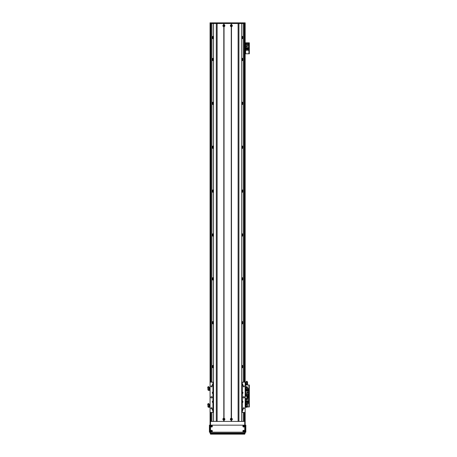 <?xml version="1.0" encoding="UTF-8"?>
<svg xmlns="http://www.w3.org/2000/svg" width="457" height="457" viewBox="0 0 457 457"><rect width="100%" height="100%" fill="white"/><g stroke="black" fill="none" stroke-linecap="round" stroke-linejoin="round"><path stroke-width="0.69" d="M212.402 36.691L212.071 37.291L212.402 38.405M212.505 38.497L212.928 36.897A0.725 0.725 0 0 1 213.499 36.868M213.499 38.228A0.725 0.725 0 0 1 212.928 38.194L212.505 36.594M213.499 38.725A1.205 1.205 0 0 1 212.042 37.548A1.205 1.205 0 0 1 213.499 36.366M241.736 36.868A0.725 0.725 0 0 1 242.307 36.897L242.307 38.194A0.725 0.725 0 0 1 241.736 38.228M242.473 36.446L242.49 37.028M242.49 38.068L242.473 38.651M212.762 38.651L212.745 38.062L212.745 38.645M212.745 36.451L212.745 37.028L212.762 36.446M242.833 38.405L243.164 37.805L242.833 36.691M241.736 36.366A1.205 1.205 0 0 1 243.193 37.548A1.205 1.205 0 0 1 241.736 38.725M213.499 60.164A0.725 0.725 0 0 1 212.928 60.13L212.505 58.53M241.736 58.804A0.725 0.725 0 0 1 242.307 58.833L242.307 60.13A0.725 0.725 0 0 1 241.736 60.164M242.473 58.382L242.49 58.964M212.762 60.587L212.528 59.484L212.928 58.833A0.725 0.725 0 0 1 213.499 58.804M213.499 104.036A0.725 0.725 0 0 1 212.928 104.002L212.528 103.356L212.928 102.705A0.725 0.725 0 0 1 213.499 102.676M212.762 104.459L212.762 102.254M213.499 147.908A0.725 0.725 0 0 1 212.928 147.874L212.528 147.228L212.928 146.577A0.725 0.725 0 0 1 213.499 146.548M212.762 148.331L212.762 146.126M213.499 191.78A0.725 0.725 0 0 1 212.928 191.746L212.528 191.1L212.928 190.449A0.725 0.725 0 0 1 213.499 190.42M212.762 192.203L212.762 189.998M213.499 235.652A0.725 0.725 0 0 1 212.928 235.618L212.528 234.972L212.928 234.321A0.725 0.725 0 0 1 213.499 234.292M212.762 236.075L212.762 233.87M213.499 279.524A0.725 0.725 0 0 1 212.928 279.49L212.528 278.844L212.928 278.193A0.725 0.725 0 0 1 213.499 278.164M212.762 279.947L212.762 277.742M213.499 323.396A0.725 0.725 0 0 1 212.928 323.362L212.528 322.716L212.928 322.065A0.725 0.725 0 0 1 213.499 322.036M212.762 323.819L212.762 321.614M213.499 367.268A0.725 0.725 0 0 1 212.928 367.234L212.528 366.588L212.928 365.937A0.725 0.725 0 0 1 213.499 365.908M212.762 367.691L212.762 365.486M212.402 365.731L212.071 366.331L212.402 367.445M212.402 321.859L212.071 322.459L212.402 323.573M212.402 277.987L212.071 278.587L212.402 279.701M212.402 234.115L212.071 234.715L212.402 235.829M212.402 190.243L212.071 190.843L212.402 191.957M212.402 146.371L212.071 146.971L212.402 148.085M212.402 102.499L212.071 103.099L212.402 104.213M212.402 58.627L212.071 59.227L212.402 60.341M212.745 58.387L212.745 58.964L212.762 58.382M212.791 409.9L212.928 409.809A0.725 0.725 0 0 1 213.499 409.78M242.833 60.341L243.164 59.741L242.833 58.627M242.833 104.213L243.164 103.613L242.833 102.499M242.833 148.085L243.164 147.485L242.833 146.371M242.833 191.957L243.164 191.357L242.833 190.243M242.833 235.829L243.164 235.229L242.833 234.115M242.833 279.701L243.164 279.101L242.833 277.987M242.833 323.573L243.164 322.973L242.833 321.859M242.833 367.445L243.164 366.845L242.833 365.731M241.736 365.908A0.725 0.725 0 0 1 242.307 365.937L242.307 367.234A0.725 0.725 0 0 1 241.736 367.268M241.736 322.036A0.725 0.725 0 0 1 242.307 322.065L242.307 323.362A0.725 0.725 0 0 1 241.736 323.396M241.736 278.164A0.725 0.725 0 0 1 242.307 278.193L242.307 279.49A0.725 0.725 0 0 1 241.736 279.524M241.736 234.292A0.725 0.725 0 0 1 242.307 234.321L242.307 235.618A0.725 0.725 0 0 1 241.736 235.652M241.736 190.42A0.725 0.725 0 0 1 242.307 190.449L242.307 191.746A0.725 0.725 0 0 1 241.736 191.78M241.736 146.548A0.725 0.725 0 0 1 242.307 146.577L242.307 147.874A0.725 0.725 0 0 1 241.736 147.908M241.736 102.676A0.725 0.725 0 0 1 242.307 102.705L242.307 104.002A0.725 0.725 0 0 1 241.736 104.036M213.499 409.278A1.205 1.205 0 0 0 212.893 409.306M213.499 365.406A1.205 1.205 0 0 0 212.042 366.588A1.205 1.205 0 0 0 213.499 367.765M213.499 321.534A1.205 1.205 0 0 0 212.042 322.716A1.205 1.205 0 0 0 213.499 323.893M213.499 277.662A1.205 1.205 0 0 0 212.042 278.844A1.205 1.205 0 0 0 213.499 280.021M213.499 233.79A1.205 1.205 0 0 0 212.042 234.972A1.205 1.205 0 0 0 213.499 236.149M213.499 189.918A1.205 1.205 0 0 0 212.042 191.1A1.205 1.205 0 0 0 213.499 192.277M213.499 146.046A1.205 1.205 0 0 0 212.042 147.228A1.205 1.205 0 0 0 213.499 148.405M213.499 102.174A1.205 1.205 0 0 0 212.042 103.356A1.205 1.205 0 0 0 213.499 104.533M213.499 58.302A1.205 1.205 0 0 0 212.042 59.484A1.205 1.205 0 0 0 213.499 60.661M241.736 60.661A1.205 1.205 0 0 0 243.193 59.484A1.205 1.205 0 0 0 241.736 58.302M241.736 104.533A1.205 1.205 0 0 0 243.193 103.356A1.205 1.205 0 0 0 241.736 102.174M241.736 148.405A1.205 1.205 0 0 0 243.193 147.228A1.205 1.205 0 0 0 241.736 146.046M241.736 192.277A1.205 1.205 0 0 0 243.193 191.1A1.205 1.205 0 0 0 241.736 189.918M241.736 236.149A1.205 1.205 0 0 0 243.193 234.972A1.205 1.205 0 0 0 241.736 233.79M241.736 280.021A1.205 1.205 0 0 0 243.193 278.844A1.205 1.205 0 0 0 241.736 277.662M241.736 323.893A1.205 1.205 0 0 0 243.193 322.716A1.205 1.205 0 0 0 241.736 321.534M241.736 367.765A1.205 1.205 0 0 0 243.193 366.588A1.205 1.205 0 0 0 241.736 365.406M242.341 409.306A1.205 1.205 0 0 0 241.736 409.278M244.512 382.161L244.512 23.507L245.169 23.507L245.169 425.815L245.826 425.815L245.826 425.159L245.169 425.159M210.071 22.85L210.071 23.507L210.728 23.507L210.728 382.161M242.49 60.581L242.49 59.998L242.73 60.433M242.49 59.998L242.473 60.587M212.505 60.433L212.745 59.998L212.745 60.581M242.49 104.453L242.49 103.87L242.73 104.305M242.73 102.402L242.49 102.836L242.49 102.259M242.473 102.254L242.49 102.836M242.49 103.87L242.473 104.459M212.505 104.305L212.745 103.87L212.745 104.453M212.745 102.259L212.745 102.836L212.505 102.402M242.49 148.325L242.49 147.742L242.73 148.177M242.73 146.274L242.49 146.708L242.49 146.131M242.473 146.126L242.49 146.708M242.49 147.742L242.473 148.331M212.505 148.177L212.745 147.742L212.745 148.325M212.745 146.131L212.745 146.708L212.505 146.274M242.49 192.197L242.49 191.614L242.73 192.049M242.73 190.146L242.49 190.58L242.49 190.003M242.473 189.998L242.49 190.58M242.49 191.614L242.473 192.203M212.505 192.049L212.745 191.614L212.745 192.197M212.745 190.003L212.745 190.58L212.505 190.146M242.49 236.069L242.49 235.486L242.73 235.921M242.73 234.018L242.49 234.452L242.49 233.875M242.473 233.87L242.49 234.452M242.49 235.486L242.473 236.075M212.505 235.921L212.745 235.486L212.745 236.069M212.745 233.875L212.745 234.452L212.505 234.018M242.49 279.941L242.49 279.358L242.73 279.793M242.73 277.89L242.49 278.324L242.49 277.747M242.473 277.742L242.49 278.324M242.49 279.358L242.473 279.947M212.505 279.793L212.745 279.358L212.745 279.941M212.745 277.747L212.745 278.324L212.505 277.89M242.49 323.813L242.49 323.23L242.73 323.665M242.73 321.762L242.49 322.196L242.49 321.619M242.473 321.614L242.49 322.196M242.49 323.23L242.473 323.819M212.505 323.665L212.745 323.23L212.745 323.813M212.745 321.619L212.745 322.196L212.505 321.762M242.49 367.685L242.49 367.102L242.73 367.537M242.73 365.634L242.49 366.068L242.49 365.491M242.473 365.486L242.49 366.068M242.49 367.102L242.473 367.691M212.505 367.537L212.745 367.102L212.745 367.685M212.745 365.491L212.745 366.068L212.505 365.634M241.736 409.78A0.725 0.725 0 0 1 242.307 409.809L242.444 409.9M210.071 23.507L210.071 382.161L212.922 382.161L212.922 383.96A1.04 1.04 0 0 0 212.922 385.851L212.922 391.855A1.04 1.04 0 0 0 212.922 393.745L212.922 400.852A1.04 1.04 0 0 0 212.922 402.737L212.922 408.747A1.04 1.04 0 0 0 212.922 410.637L212.922 412.431L210.071 412.431L210.071 433.053A0.44 0.44 0 0 0 210.511 433.493L210.511 433.053L210.071 433.053M247.574 388.65A0.548 0.548 -90 0 1 248.385 388.559A0.548 0.548 -90 0 1 248.385 389.375A0.548 0.548 -90 0 1 247.574 389.284M246.077 387.456L246.534 387.65L246.003 387.725M249.333 395.328L248.985 395.328L248.985 395.985L249.333 395.985L249.333 385.017L248.985 385.017L248.985 385.679L249.333 385.679M248.985 395.328L248.985 385.679M245.169 385.017L245.752 385.017A1826.692 1070.294 179.5 0 0 246.78 385.005L247.026 384.897M246.352 385.017L248.985 385.017M245.626 405.073L245.626 398.395L245.649 400.812L248.631 400.812L248.631 396.099L245.169 395.985L248.985 395.985L248.985 396.647L249.333 396.647L249.333 395.985L248.899 395.985L248.899 385.017M245.992 395.111A0.383 0.383 -90 0 1 246.569 394.779A0.383 0.383 -90 0 1 246.569 395.442A0.383 0.383 -90 0 1 245.992 395.111M247.528 395.111A0.383 0.383 -90 0 1 248.1 394.779A0.383 0.383 -90 0 1 248.1 395.442A0.383 0.383 -90 0 1 247.528 395.111M248.631 392.814L248.631 391.163L245.649 391.163L245.649 395.876L248.631 395.876L248.631 392.814L247.688 392.814L247.688 394.34L248.631 394.34M247.82 392.06L247.117 392.06L247.117 392.763L247.82 392.763L247.82 392.06M248.362 390.329L248.568 391.163M245.752 390.329L245.717 391.163M246.472 390.392L246.472 391.163M246.14 390.398L246.14 391.163M247.003 389.798L247.026 391.163M246.7 390.387L246.7 391.163M247.574 389.798L247.585 391.163M247.254 389.832L247.254 391.163M247.814 391.163L247.814 389.798L248.362 389.798L248.362 391.163M245.649 392.814L247.688 392.814M247.688 394.34L245.649 394.34M246.591 392.814L246.591 394.34M247.803 392.74L247.803 392.083L247.14 392.083L247.14 392.74L247.803 392.74M223.536 419.235A0.354 0.354 0 0 1 224.067 418.926A0.354 0.354 0 0 1 224.067 419.543A0.354 0.354 0 0 1 223.536 419.235M230.991 419.235A0.354 0.354 0 0 1 231.528 418.926A0.354 0.354 0 0 1 231.528 419.543A0.354 0.354 0 0 1 230.991 419.235M223.69 25.409L224.244 25.701L223.69 25.998L223.69 25.409C224.364 25.603 224.364 25.798 223.69 25.998L223.69 25.409M231.55 25.998C230.871 25.798 230.871 25.603 231.55 25.409L231.55 25.998L230.991 25.701L231.55 25.409L231.55 25.998M231.705 25.701A0.354 0.354 0 0 1 231.168 26.009A0.354 0.354 0 0 1 231.168 25.392A0.354 0.354 0 0 1 231.705 25.701M224.244 25.701A0.354 0.354 0 0 1 223.713 26.009A0.354 0.354 0 0 1 223.713 25.392A0.354 0.354 0 0 1 224.244 25.701M223.536 25.701A0.354 0.354 0 0 1 224.067 25.392A0.354 0.354 0 0 1 224.067 26.009A0.354 0.354 0 0 1 223.536 25.701M230.991 25.701A0.354 0.354 0 0 1 231.528 25.392A0.354 0.354 0 0 1 231.528 26.009A0.354 0.354 0 0 1 230.991 25.701M245.169 398.395L247.363 398.395L247.363 396.202L245.169 396.202M210.071 412.431L210.071 382.161M212.157 397.299A0.657 0.657 0 0 0 211.168 396.727A0.657 0.657 0 0 0 211.168 397.87A0.657 0.657 0 0 0 212.157 397.299M212.037 386.331A0.537 0.537 0 0 0 211.225 385.862A0.537 0.537 0 0 0 211.225 386.799A0.537 0.537 0 0 0 212.037 386.331M212.037 408.267A0.537 0.537 0 0 0 211.225 407.798A0.537 0.537 0 0 0 211.225 408.735A0.537 0.537 0 0 0 212.037 408.267M245.169 412.431L242.319 412.431L242.319 410.637A1.04 1.04 0 0 0 242.319 408.747L242.319 402.737A1.04 1.04 0 0 0 242.319 400.852L242.319 393.745A1.04 1.04 0 0 0 242.319 391.855L242.319 385.851A1.04 1.04 0 0 0 242.319 383.96L242.319 382.161L245.169 382.161M244.398 397.299A0.657 0.657 0 0 0 243.415 396.727A0.657 0.657 0 0 0 243.415 397.87A0.657 0.657 0 0 0 244.398 397.299M244.284 408.267A0.537 0.537 0 0 0 243.472 407.798A0.537 0.537 0 0 0 243.472 408.735A0.537 0.537 0 0 0 244.284 408.267M244.284 386.331A0.537 0.537 0 0 0 243.472 385.862A0.537 0.537 0 0 0 243.472 386.799A0.537 0.537 0 0 0 244.284 386.331M242.187 385.897A1.04 1.04 0 0 0 242.319 385.851L241.879 385.948A1.04 1.04 0 0 1 241.736 385.937M241.736 383.869A1.04 1.04 0 0 1 241.879 383.863L242.319 383.96A1.04 1.04 0 0 0 242.187 383.909M241.736 382.161L242.319 382.161M212.922 382.161L213.499 382.161M242.319 412.431L241.736 412.431M213.499 412.431L212.922 412.431M212.956 383.943A1.04 1.04 0 0 0 212.922 383.96L213.362 383.863A1.04 1.04 0 0 1 213.499 383.869M213.499 385.937A1.04 1.04 0 0 1 213.362 385.948L212.922 385.851A1.04 1.04 0 0 0 212.956 385.862M212.956 391.843A1.04 1.04 0 0 0 212.922 391.855L213.362 391.758A1.04 1.04 0 0 1 213.499 391.769M213.499 393.831A1.04 1.04 0 0 1 213.362 393.843L212.922 393.745A1.04 1.04 0 0 0 212.956 393.763M212.956 400.835A1.04 1.04 0 0 0 212.922 400.852L213.362 400.755A1.04 1.04 0 0 1 213.499 400.76M213.499 402.828A1.04 1.04 0 0 1 213.362 402.834L212.922 402.737A1.04 1.04 0 0 0 212.956 402.754M212.956 408.729A1.04 1.04 0 0 0 212.922 408.747L213.362 408.649A1.04 1.04 0 0 1 213.499 408.661M213.499 410.723A1.04 1.04 0 0 1 213.362 410.734L212.922 410.637A1.04 1.04 0 0 0 212.956 410.649M242.187 410.689A1.04 1.04 0 0 0 242.319 410.637L241.879 410.734A1.04 1.04 0 0 1 241.736 410.723M241.736 408.661A1.04 1.04 0 0 1 241.879 408.649L242.319 408.747A1.04 1.04 0 0 0 242.187 408.695M242.187 402.788A1.04 1.04 0 0 0 242.319 402.737L241.879 402.834A1.04 1.04 0 0 1 241.736 402.828M241.736 400.76A1.04 1.04 0 0 1 241.879 400.755L242.319 400.852A1.04 1.04 0 0 0 242.187 400.8M242.187 393.797A1.04 1.04 0 0 0 242.319 393.745L241.879 393.843A1.04 1.04 0 0 1 241.736 393.831M241.736 391.769A1.04 1.04 0 0 1 241.879 391.758L242.319 391.855A1.04 1.04 0 0 0 242.187 391.803M213.499 409.106A0.606 0.606 0 0 0 212.756 409.689A0.606 0.606 0 0 0 213.499 410.277M213.499 392.215A0.606 0.606 0 0 0 212.756 392.803A0.606 0.606 0 0 0 213.499 393.386M241.736 402.383A0.606 0.606 0 0 0 242.478 401.794A0.606 0.606 0 0 0 241.736 401.206M241.736 385.491A0.606 0.606 0 0 0 242.478 384.903A0.606 0.606 0 0 0 241.736 384.32M241.736 393.386A0.606 0.606 0 0 0 242.478 392.803A0.606 0.606 0 0 0 241.736 392.215M241.736 410.277A0.606 0.606 0 0 0 242.478 409.689A0.606 0.606 0 0 0 241.736 409.106M213.499 384.32A0.606 0.606 0 0 0 212.756 384.903A0.606 0.606 0 0 0 213.499 385.491M213.499 401.206A0.606 0.606 0 0 0 212.756 401.794A0.606 0.606 0 0 0 213.499 402.383M223.753 26.689A1 1 0 0 1 223.753 24.712L224.027 24.712A1 1 0 0 1 224.027 26.689L224.027 418.246A1 1 0 0 1 224.027 420.223L223.753 420.223A1 1 0 0 1 223.753 418.246M223.399 25.701A0.491 0.491 0 0 0 224.136 26.129A0.491 0.491 0 0 0 224.136 25.272A0.491 0.491 0 0 0 223.399 25.701M223.399 419.235A0.491 0.491 0 0 0 224.136 419.663A0.491 0.491 0 0 0 224.136 418.806A0.491 0.491 0 0 0 223.399 419.235M231.213 420.223A1 1 0 0 1 231.213 418.246L231.482 418.246A1 1 0 0 1 231.482 420.223L231.213 421.428L224.027 421.428L224.027 420.223M230.854 419.235A0.491 0.491 0 0 0 231.596 419.663A0.491 0.491 0 0 0 231.596 418.806A0.491 0.491 0 0 0 230.854 419.235M231.213 26.689A1 1 0 0 1 231.213 24.712L231.482 24.712A1 1 0 0 1 231.482 26.689L231.213 418.246M230.854 25.701A0.491 0.491 0 0 0 231.596 26.129A0.491 0.491 0 0 0 231.596 25.272A0.491 0.491 0 0 0 230.854 25.701M213.499 421.428L213.499 23.507L223.753 23.507L223.753 24.712M223.753 420.223L223.753 421.428L217.126 421.428L217.126 23.507L244.072 23.507L244.072 22.85L245.169 22.85L245.169 23.507M223.89 24.815L223.89 23.507M223.89 421.428L223.89 420.12M231.351 24.815L231.351 23.507M231.351 418.344L231.351 26.592M231.482 24.712L231.482 23.507L238.108 23.507L238.108 421.428L231.482 421.428L231.482 420.223M231.351 421.428L231.351 420.12M224.027 24.712L224.027 23.507L231.213 23.507L231.213 24.712M223.89 418.344L223.89 26.592M210.169 22.85L244.072 22.85M238.108 23.507L238.103 22.85M213.522 421.428L213.522 23.507L211.168 23.507L211.168 22.85M213.362 22.85L213.362 23.507M241.879 22.85L241.879 23.507M247.471 403.005A0.548 0.548 -90 0 1 248.294 402.531A0.548 0.548 -90 0 1 248.294 403.48A0.548 0.548 -90 0 1 247.471 403.005M246.34 403.537A0.548 0.548 -90 0 1 246.392 402.468A0.548 0.548 -90 0 1 246.751 403.485M246.203 404.062L246.534 404.325L246.037 404.474M249.333 406.296L248.985 406.296L248.985 406.953L249.333 406.953L249.333 396.647M248.985 406.296L248.985 396.647M245.626 389.524L245.626 395.985L248.899 395.985L248.899 406.953L249.333 406.953M249.333 395.985L248.985 395.985M245.169 406.953L245.752 406.953M247.026 406.953L248.899 406.953M248.294 396.865A0.383 0.383 -90 0 1 247.717 397.196A0.383 0.383 -90 0 1 247.717 396.533A0.383 0.383 -90 0 1 248.294 396.865M246.591 398.395L246.591 399.155L245.649 399.155M246.46 399.915L247.163 399.915L247.163 399.212L246.46 399.212L246.46 399.915M245.923 401.646L245.717 400.812M248.14 401.646L248.568 401.646L248.568 400.812M248.14 400.812L248.14 402.171L247.814 402.171L247.814 400.812M247.585 400.812L247.585 402.171L247.254 402.171L247.254 400.812M247.026 400.812L247.026 402.171L246.7 402.171L246.7 400.812M246.472 400.812L246.472 402.171L245.923 402.171L245.923 400.812M248.631 399.155L246.591 399.155M247.363 397.63L248.631 397.63M247.688 399.155L247.688 397.63M246.483 399.235L246.483 399.892L247.14 399.892L247.14 399.235L246.483 399.235M247.471 49.836A0.548 0.548 -90 0 1 248.294 49.362A0.548 0.548 -90 0 1 248.294 50.31A0.548 0.548 -90 0 1 247.471 49.836M245.935 49.836A0.548 0.548 -90 0 1 246.757 49.362A0.548 0.548 -90 0 1 246.757 50.31A0.548 0.548 -90 0 1 245.935 49.836M249.333 53.126L248.985 53.126L248.985 53.783L249.333 53.783L249.333 42.815L248.985 42.815L248.985 43.478L249.333 43.478M248.985 53.126L248.985 43.478M245.169 42.815L249.333 42.815M249.333 53.783L248.899 53.783L248.899 42.815M245.169 53.783L248.899 53.783M248.294 43.695A0.383 0.383 -90 0 1 247.717 44.026A0.383 0.383 -90 0 1 247.717 43.364A0.383 0.383 -90 0 1 248.294 43.695M246.757 43.695A0.383 0.383 -90 0 1 246.18 44.026A0.383 0.383 -90 0 1 246.18 43.364A0.383 0.383 -90 0 1 246.757 43.695M245.649 45.986L245.649 47.642L248.631 47.642L248.631 42.929L245.649 42.929L245.649 45.986L246.591 45.986L246.591 44.46L245.649 44.46M246.46 46.745L247.163 46.745L247.163 46.043L246.46 46.043L246.46 46.745M245.923 48.476L245.717 47.642M248.14 48.476L248.568 48.476L248.568 47.642M248.14 47.642L248.14 49.002L247.814 49.002L247.814 47.642M247.585 47.642L247.585 49.002L247.254 49.002L247.254 47.642M247.026 47.642L247.026 49.002L246.7 49.002L246.7 47.642M246.472 47.642L246.472 49.002L245.923 49.002L245.923 47.642M248.631 45.986L246.591 45.986M246.591 44.46L248.631 44.46M247.688 45.986L247.688 44.46M246.483 46.066L246.483 46.723L247.14 46.723L247.14 46.066L246.483 46.066M210.071 388.039L209.78 388.102M210.071 389.564L209.78 389.078M209.809 389.667L209.483 389.467M209.78 389.233L209.78 389.604M208.603 390.198L209.483 390.409L208.215 390.267L209.483 389.541L209.483 390.404A1826.692 1070.294 -179.5 0 1 208.461 390.381L209.22 389.136M209.02 389.53L209.483 389.193L209.26 387.879C208.598 386.582 208.135 386.599 207.878 387.936L207.872 387.879M209.237 387.764L209.483 389.541M208.278 389.775L208.609 390.089M209.483 387.776C208.735 386.274 208.129 386.222 207.667 387.639L207.667 387.742C208.129 386.325 208.735 386.371 209.483 387.879M209.049 389.438L209.049 387.942L208.278 387.919L208.101 389.787M207.929 389.832L207.929 387.867M208.443 389.775L208.82 389.77M210.071 404.931L209.78 404.988M210.071 406.456L209.78 405.97M209.78 406.124L209.78 406.496L209.483 406.359M208.603 407.09L209.483 407.301L208.215 407.158L209.483 406.433L209.483 407.296A1826.692 1070.294 -179.5 0 1 208.461 407.267L209.22 406.027M209.02 406.422L209.483 406.079L209.477 404.651M209.237 404.651L209.483 406.433M209.483 404.771L209.483 404.668C208.735 403.16 208.129 403.114 207.667 404.525L207.667 404.628C208.129 403.217 208.735 403.263 209.483 404.771L209.26 404.771C208.598 403.474 208.135 403.491 207.878 404.828L207.872 404.765M208.101 406.679L208.609 406.981M209.049 406.324L209.049 404.833L208.278 404.811M207.929 406.719L207.929 404.753M208.101 404.799L208.278 406.679M208.443 406.667L208.82 406.656M245.169 404.931L245.455 406.267M245.169 406.559L245.455 406.519M245.426 404.931L245.752 405.131M245.455 406.136L245.455 405.519M245.455 405.359L245.455 404.988M245.752 407.01L245.752 406.661L246.631 406.65L246.78 407.004A1777.97 2.685 179.6 0 0 245.752 407.01L245.752 407.301A1826.692 1070.294 179.5 0 0 246.78 407.267L247.026 407.158M246.015 405.405L246.015 404.651L245.752 405.405L246.129 405.627L245.752 405.405M245.757 404.668L245.975 404.668C246.643 403.371 247.1 403.388 247.363 404.725L247.574 404.525C247.106 403.114 246.5 403.16 245.757 404.668M246.791 406.61L246.917 406.61A96.136 91.389 180 0 0 247.026 406.713L247.026 406.924M245.752 405.622L245.752 406.987M246.631 406.65L246.129 405.627M245.752 407.301L246.917 407.267M247.363 404.828C247.1 403.491 246.643 403.474 245.975 404.771M246.015 404.868L246.192 405.747M247.574 406.484L247.311 404.713L247.311 406.77M247.311 404.753L247.311 406.456M247.134 404.799L247.134 406.422M246.791 406.581L247.574 406.604M247.311 406.719L246.986 406.679M245.169 388.039L245.455 389.604M245.169 389.667L245.455 389.381M245.426 388.039L245.752 388.239M245.455 389.244L245.455 388.627M245.455 388.473L245.455 388.102M247.363 387.776L247.574 389.593L247.574 387.639C247.106 386.222 246.5 386.274 245.757 387.776L245.752 389.77L246.631 389.758L246.78 390.112A1777.97 2.685 179.6 0 0 245.752 390.118L245.752 390.404A1826.692 1070.294 179.5 0 0 246.78 390.381L247.026 390.032L246.917 390.375M245.752 388.513L245.975 387.776C246.643 386.479 247.1 386.496 247.363 387.833M247.026 390.267L245.752 390.409M246.791 389.718L246.917 389.718A96.136 91.389 180 0 0 247.026 389.827L247.026 390.032M246.529 389.547L246.791 389.861M246.631 389.758L246.129 388.736M247.363 387.936C247.1 386.599 246.643 386.582 245.975 387.879M246.015 387.976L246.192 388.856M247.574 389.593L247.311 389.878M247.311 387.867L247.311 389.564M246.791 389.535L247.134 389.53M246.791 389.69L247.574 389.712M247.311 389.832L246.986 389.787M246.957 389.541L247.134 387.907M245.169 382.663L245.455 384.228M245.169 384.291L245.455 384.006M245.426 382.663L245.752 382.863M245.455 383.869L245.455 383.252M245.455 383.097L245.455 382.726M246.015 383.137L246.015 382.389L245.752 383.137L246.129 383.36L245.752 383.137M247.363 382.458L247.574 384.217L247.574 382.263C247.106 380.852 246.5 380.898 245.757 382.4L245.975 382.4C246.643 381.104 247.1 381.121 247.363 382.458L247.363 382.4M245.752 383.36L245.752 384.725L245.752 384.394L246.631 384.383L246.917 384.771M246.791 384.343L246.917 384.343A96.136 91.389 180 0 0 247.026 384.451L247.026 384.663M246.78 384.737A1777.97 2.685 179.6 0 0 245.752 384.743L245.752 384.72M246.631 384.383L246.129 383.36M246.529 384.171L246.791 384.486M245.752 384.743L246.917 385.005M247.363 382.56C247.1 381.224 246.643 381.207 245.975 382.503M246.015 382.6L246.192 383.48M247.574 384.217L247.311 384.503M247.311 382.492L247.311 384.188M246.791 384.16L247.134 384.154M246.791 384.314L247.574 384.337M247.311 384.457L246.986 384.411M246.957 384.166L247.134 382.532M245.826 425.815L245.826 431.517L245.169 431.517L245.169 433.053A0.44 0.44 0 0 1 244.729 433.493A0.44 0.44 0 0 0 245.169 433.053L244.072 433.493L244.072 434.15L244.729 434.15L244.729 433.493L244.729 434.15M245.169 433.053L245.169 421.428L244.729 421.428L244.729 433.053L210.511 433.053L210.511 421.428L210.071 421.428M244.072 434.15L211.168 434.15L211.168 433.493L210.511 433.493L244.729 433.493M243.901 431.077L243.495 431.311L243.495 430.848L243.901 431.077M211.877 431.077L211.471 431.311L211.471 430.848L211.877 431.077M211.877 426.255L211.471 426.484L211.471 426.021L211.877 426.255M243.901 426.255L243.495 426.484L243.495 426.021L243.901 426.255M210.511 421.428L244.729 421.428M210.511 433.493L210.511 434.15L211.168 434.15M211.168 433.493L244.072 433.493M245.169 432.173L245.826 432.173L245.826 431.517M245.169 431.517L245.169 425.815M243.261 426.255A0.371 0.371 0 0 0 243.821 426.575A0.371 0.371 0 0 0 243.821 425.93A0.371 0.371 0 0 0 243.261 426.255M242.873 426.255A0.754 0.754 0 0 1 244.009 425.598A0.754 0.754 0 0 1 244.009 426.907A0.754 0.754 0 0 1 242.873 426.255M211.231 431.077A0.371 0.371 0 0 0 211.791 431.402A0.371 0.371 0 0 0 211.791 430.757A0.371 0.371 0 0 0 211.231 431.077M210.848 431.077A0.754 0.754 0 0 1 211.985 430.425A0.754 0.754 0 0 1 211.985 431.734A0.754 0.754 0 0 1 210.848 431.077M211.231 426.255A0.371 0.371 0 0 0 211.791 426.575A0.371 0.371 0 0 0 211.791 425.93A0.371 0.371 0 0 0 211.231 426.255M210.848 426.255A0.754 0.754 0 0 1 211.985 425.598A0.754 0.754 0 0 1 211.985 426.907A0.754 0.754 0 0 1 210.848 426.255M243.261 431.077A0.371 0.371 0 0 0 243.821 431.402A0.371 0.371 0 0 0 243.821 430.757A0.371 0.371 0 0 0 243.261 431.077M242.873 431.077A0.754 0.754 0 0 1 244.009 430.425A0.754 0.754 0 0 1 244.009 431.734A0.754 0.754 0 0 1 242.873 431.077M210.511 425.815A0.657 0.657 0 0 1 211.168 425.159L244.072 425.159A0.657 0.657 0 0 1 244.729 425.815L244.729 431.517A0.657 0.657 0 0 1 244.072 432.173L211.168 432.173A0.657 0.657 0 0 1 210.511 431.517L210.511 425.815M210.071 431.517L209.415 431.517L209.415 432.173L210.071 432.173M209.415 431.517L209.415 425.815L210.071 425.815M209.415 425.159L210.071 425.159L209.415 425.159L209.415 425.815M242.353 38.171L242.353 38.696M242.353 58.336L242.353 58.862M242.307 38.194L242.307 38.708M242.307 58.319L242.307 58.833M212.882 38.171L212.882 38.696M212.882 58.336L212.882 58.862M212.882 36.4L212.882 36.926M212.928 38.194L212.928 38.708M212.928 58.319L212.928 58.833M212.928 36.383L212.928 36.897M212.928 60.13L212.928 60.644M212.928 102.191L212.928 102.705M212.928 104.002L212.928 104.516M212.928 146.063L212.928 146.577M212.928 147.874L212.928 148.388M212.928 189.935L212.928 190.449M212.928 191.746L212.928 192.26M212.928 233.807L212.928 234.321M212.928 235.618L212.928 236.132M212.928 277.679L212.928 278.193M212.928 279.49L212.928 280.004M212.928 321.551L212.928 322.065M212.928 323.362L212.928 323.876M212.928 365.423L212.928 365.937M212.928 367.234L212.928 367.748M212.928 409.295L212.928 409.809M212.882 367.211L212.882 367.736M212.882 409.323L212.882 409.838M212.882 323.339L212.882 323.864M212.882 365.44L212.882 365.966M212.882 279.467L212.882 279.992M212.882 321.568L212.882 322.094M212.882 235.595L212.882 236.12M212.882 277.696L212.882 278.222M212.882 191.723L212.882 192.248M212.882 233.824L212.882 234.35M212.882 147.851L212.882 148.376M212.882 189.952L212.882 190.478M212.882 103.979L212.882 104.504M212.882 146.08L212.882 146.606M242.307 367.234L242.307 367.748M242.307 409.295L242.307 409.809M242.353 367.211L242.353 367.736M242.353 409.323L242.353 409.838M242.307 323.362L242.307 323.876M242.307 365.423L242.307 365.937M242.353 323.339L242.353 323.864M242.353 365.44L242.353 365.966M242.307 279.49L242.307 280.004M242.307 321.551L242.307 322.065M242.353 279.467L242.353 279.992M242.353 321.568L242.353 322.094M242.307 235.618L242.307 236.132M242.307 277.679L242.307 278.193M242.353 235.595L242.353 236.12M242.353 277.696L242.353 278.222M242.307 191.746L242.307 192.26M242.307 233.807L242.307 234.321M242.353 191.723L242.353 192.248M242.353 233.824L242.353 234.35M242.307 147.874L242.307 148.388M242.307 189.935L242.307 190.449M242.353 147.851L242.353 148.376M242.353 189.952L242.353 190.478M242.307 104.002L242.307 104.516M242.307 146.063L242.307 146.577M242.353 103.979L242.353 104.504M242.353 146.08L242.353 146.606M242.307 60.13L242.307 60.644M242.307 102.191L242.307 102.705M242.353 60.107L242.353 60.632M242.353 102.208L242.353 102.734M242.353 36.4L242.353 36.926M242.307 36.383L242.307 36.897M212.882 60.107L212.882 60.632M212.882 102.208L212.882 102.734M210.728 412.431L210.728 421.428M243.313 23.507L243.313 382.161M243.313 412.431L243.313 421.428M244.181 23.507L244.181 382.161M244.181 412.431L244.181 421.428M244.512 412.431L244.512 421.428M211.928 23.507L211.928 382.161L211.934 23.507M211.928 412.431L211.928 421.428L211.934 412.431M211.06 23.507L211.06 382.161M211.06 412.431L211.06 421.428M245.626 388.182L245.626 385.017M245.232 398.395L245.232 396.202M246.9 396.202L246.9 398.395M213.362 383.863L213.362 382.161M213.362 391.758L213.362 385.948M213.362 400.755L213.362 393.843M213.362 408.649L213.362 402.834M213.362 412.431L213.362 410.734M241.879 412.431L241.879 410.734M241.879 408.649L241.879 402.834M241.879 400.755L241.879 393.843M241.879 391.758L241.879 385.948M241.879 383.863L241.879 382.161M223.799 24.729L223.799 23.507M223.799 421.428L223.799 420.206M223.981 24.729L223.981 23.507M223.981 421.428L223.981 420.206M231.259 24.729L231.259 23.507M231.259 418.258L231.259 26.677M231.436 24.729L231.436 23.507M231.436 418.258L231.436 26.677M231.482 418.246L231.482 26.689M241.713 421.428L241.713 23.507L241.736 421.428M238.925 421.428L238.92 22.85M231.436 421.428L231.436 420.206M231.259 421.428L231.259 420.206M224.027 418.246L224.027 26.689M223.981 418.258L223.981 26.677M223.799 418.258L223.799 26.677M216.315 421.428L216.315 23.507M242.975 22.85L242.975 23.507M212.265 22.85L212.265 23.507M213.573 22.85L213.573 23.507M216.321 22.85L216.321 23.507M217.132 22.85L217.132 23.507M241.662 22.85L241.662 23.507M245.626 406.953L245.626 406.41M245.626 53.783L245.626 42.815M243.301 421.428L243.301 412.431M243.301 382.161L243.301 23.507M209.483 388.239L209.78 388.079M209.483 405.131L209.78 404.971M245.752 406.359L245.455 406.513M246.192 404.833L246.957 404.811M245.455 389.627L245.752 389.467M246.192 387.942L246.957 387.919M245.455 384.251L245.752 384.091M246.192 382.566L246.957 382.543"/></g></svg>
